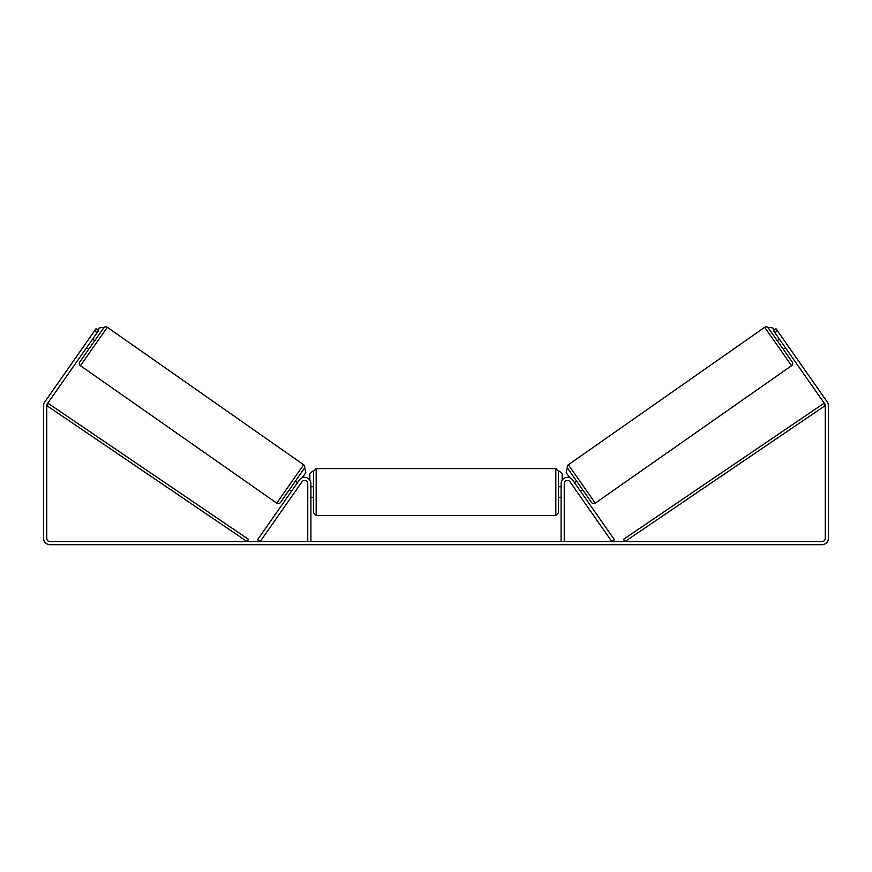 <?xml version="1.0" encoding="UTF-8"?>
<svg xmlns="http://www.w3.org/2000/svg" width="872" height="872" viewBox="0 0 872 872"><rect width="100%" height="100%" fill="white"/><g stroke="black" fill="none" stroke-linecap="round" stroke-linejoin="round"><path stroke-width="1.31" d="M299.412 479.982A6.322 6.322 0 0 1 310.901 483.6L310.901 541.545L307.751 541.545L307.751 483.6A3.161 3.161 0 0 0 301.995 481.791L260.161 541.545L257.567 539.724L299.412 479.982M572.588 479.982A6.322 6.322 0 0 0 561.099 483.6L561.099 541.545L564.249 541.545L564.249 483.6A3.161 3.161 0 0 1 570.005 481.791L611.839 541.545L614.433 539.724L572.588 479.982M595.249 503.155L568.359 464.754L764.679 327.294A2.638 2.638 0 0 1 768.341 327.948L792.212 362.033A2.638 2.638 0 0 1 791.569 365.695L595.249 503.155A2.638 2.638 0 0 1 591.587 502.512L567.716 468.428L566.855 469.027L566.211 472.7L569.721 477.725M568.359 464.754A2.638 2.638 0 0 0 567.716 468.428M777.257 340.669L779.415 339.164M783.296 349.301L785.454 347.786M574.474 482.663L576.632 481.148M580.512 491.296L582.67 489.781M575.335 483.895L579.651 490.064M780.277 340.396L784.593 346.555M97.119 332.69L94.525 330.88L96.04 328.722L98.623 330.532L47.328 403.791A3.161 3.161 0 0 0 46.761 405.6L46.761 538.384A3.161 3.161 0 0 0 49.922 541.545L822.078 541.545A3.161 3.161 0 0 0 825.239 538.384L825.239 405.6A3.161 3.161 0 0 0 824.672 403.791L773.377 330.532L775.96 328.722L777.475 330.88L774.881 332.69M94.525 330.88L44.745 401.981A6.322 6.322 0 0 0 43.6 405.6L43.6 538.384A6.322 6.322 0 0 0 49.922 544.706L822.078 544.706A6.322 6.322 0 0 0 828.4 538.384L828.4 405.6A6.322 6.322 0 0 0 827.256 401.981L777.475 330.88M276.751 503.155L303.641 464.754L107.321 327.294A2.638 2.638 0 0 0 103.659 327.948L79.788 362.033A2.638 2.638 0 0 0 80.431 365.695L276.751 503.155A2.638 2.638 0 0 0 280.413 502.512L304.284 468.428L305.146 469.027L305.789 472.7L302.279 477.725M303.641 464.754A2.638 2.638 0 0 1 304.284 468.428M94.743 340.669L92.585 339.164M91.724 340.396L87.407 346.555M88.704 349.301L86.546 347.786M297.526 482.663L295.368 481.148M291.488 491.296L289.33 489.781M296.665 483.895L292.349 490.064M313.538 492.026L313.538 471.229L316.176 468.591L316.176 515.472L313.538 512.834L313.538 492.026M316.176 515.472L555.824 515.472L555.824 468.591L558.462 471.229L558.462 512.834L558.462 497.302L561.099 497.302M310.901 488.266L310.901 495.797M561.099 495.797L561.099 488.266M97.762 329.932L99.125 327.992L102.798 327.338L103.659 327.948M309.854 480.112L309.854 473.856L312.481 471.229M559.519 471.229L562.146 473.856L562.146 480.112M774.238 329.932L772.875 327.992L769.202 327.338L768.341 327.948M46.761 405.6L247.038 541.545L248.52 539.365L48.243 403.42L46.761 405.6M825.239 405.6L624.962 541.545L623.48 539.365L823.757 403.42L825.239 405.6M764.679 327.294L791.569 365.695M107.321 327.294L80.431 365.695M555.824 468.591L316.176 468.591M313.538 486.761L310.901 486.761M561.099 486.761L558.462 486.761M313.538 497.302L310.901 497.302M555.824 515.472L558.462 512.834"/></g></svg>
